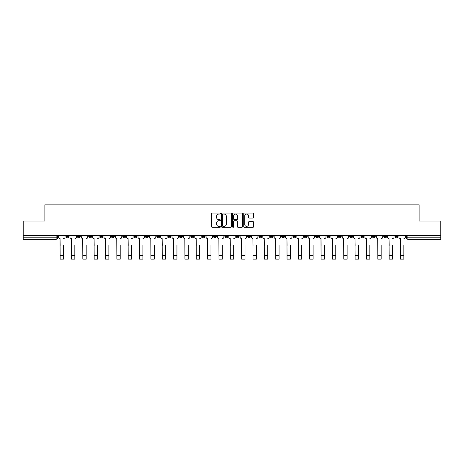 <?xml version="1.0" encoding="UTF-8"?>
<svg xmlns="http://www.w3.org/2000/svg" width="464" height="464" viewBox="0 0 464 464"><rect width="100%" height="100%" fill="white"/><g stroke="black" fill="none" stroke-linecap="round" stroke-linejoin="round"><path stroke-width="0.7" d="M220.365 213.562A0.499 0.499 0 0 0 219.866 213.063L212.28 213.063A0.713 0.713 0 0 0 211.567 213.776L211.567 226.623A0.713 0.713 0 0 0 212.28 227.337L219.866 227.337A0.499 0.499 0 0 0 220.365 226.838A0.499 0.499 0 0 0 219.866 226.339L218.88 226.339A2.285 2.285 0 0 1 216.601 224.054L216.601 222.987A2.285 2.285 0 0 1 218.88 220.702L219.866 220.702A0.499 0.499 0 0 0 220.365 220.203A0.499 0.499 0 0 0 219.866 219.698L218.88 219.698A2.285 2.285 0 0 1 216.601 217.419L216.601 216.346A2.285 2.285 0 0 1 218.88 214.061L219.866 214.061A0.499 0.499 0 0 0 220.365 213.562M372.366 235.544L372.366 236.344L375.272 236.344A1.456 1.456 0 0 1 373.816 237.8A1.456 1.456 0 0 1 372.366 236.344L372.366 235.544M361.021 235.544L361.021 236.344L363.927 236.344A1.456 1.456 0 0 1 362.471 237.8A1.456 1.456 0 0 1 361.021 236.344L361.021 235.544M292.946 235.544L292.946 236.344L295.852 236.344A1.456 1.456 0 0 1 294.402 237.8A1.456 1.456 0 0 1 292.946 236.344L292.946 235.544M281.602 235.544L281.602 236.344L284.507 236.344A1.456 1.456 0 0 1 283.057 237.8A1.456 1.456 0 0 1 281.602 236.344L281.602 235.544M270.257 235.544L270.257 236.344L273.163 236.344A1.456 1.456 0 0 1 271.707 237.8A1.456 1.456 0 0 1 270.257 236.344L270.257 235.544M247.561 235.544L247.561 236.344L250.473 236.344A1.456 1.456 0 0 1 249.017 237.8A1.456 1.456 0 0 1 247.561 236.344L247.561 235.544M224.872 236.344L224.872 235.544L224.872 236.344A1.456 1.456 0 0 0 226.328 237.8A1.456 1.456 0 0 1 224.872 236.344L227.783 236.344A1.456 1.456 0 0 1 226.328 237.8A1.456 1.456 0 0 0 227.783 236.344L227.783 235.544L227.783 236.344M213.527 236.344L213.527 235.544L213.527 236.344A1.456 1.456 0 0 0 214.983 237.8A1.456 1.456 0 0 1 213.527 236.344L216.439 236.344A1.456 1.456 0 0 1 214.983 237.8M202.182 236.344L202.182 235.544L202.182 236.344A1.456 1.456 0 0 0 203.638 237.8A1.456 1.456 0 0 1 202.182 236.344L205.094 236.344A1.456 1.456 0 0 1 203.638 237.8A1.456 1.456 0 0 0 205.094 236.344L205.094 235.544L205.094 236.344M190.837 235.544L190.837 236.344L193.743 236.344A1.456 1.456 0 0 1 192.293 237.8A1.456 1.456 0 0 1 190.837 236.344L190.837 235.544M179.493 235.544L179.493 236.344L182.398 236.344A1.456 1.456 0 0 1 180.943 237.8A1.456 1.456 0 0 1 179.493 236.344L179.493 235.544M168.148 235.544L168.148 236.344L171.054 236.344A1.456 1.456 0 0 1 169.598 237.8A1.456 1.456 0 0 1 168.148 236.344L168.148 235.544M156.797 236.344L156.797 235.544L156.797 236.344A1.456 1.456 0 0 0 158.253 237.8A1.456 1.456 0 0 1 156.797 236.344L159.709 236.344A1.456 1.456 0 0 1 158.253 237.8M134.108 236.344L134.108 235.544L134.108 236.344A1.456 1.456 0 0 0 135.563 237.8A1.456 1.456 0 0 1 134.108 236.344L137.019 236.344A1.456 1.456 0 0 1 135.563 237.8A1.456 1.456 0 0 0 137.019 236.344L137.019 235.544L137.019 236.344M122.763 236.344L122.763 235.544L122.763 236.344A1.456 1.456 0 0 0 124.219 237.8A1.456 1.456 0 0 1 122.763 236.344L125.674 236.344A1.456 1.456 0 0 1 124.219 237.8A1.456 1.456 0 0 0 125.674 236.344L125.674 235.544L125.674 236.344M111.418 236.344L111.418 235.544L111.418 236.344A1.456 1.456 0 0 0 112.874 237.8A1.456 1.456 0 0 1 111.418 236.344L114.33 236.344A1.456 1.456 0 0 1 112.874 237.8A1.456 1.456 0 0 0 114.33 236.344L114.33 235.544L114.33 236.344M100.073 236.344L100.073 235.544L100.073 236.344A1.456 1.456 0 0 0 101.529 237.8A1.456 1.456 0 0 1 100.073 236.344L102.979 236.344A1.456 1.456 0 0 1 101.529 237.8M88.728 236.344L88.728 235.544L88.728 236.344A1.456 1.456 0 0 0 90.184 237.8A1.456 1.456 0 0 1 88.728 236.344L91.634 236.344A1.456 1.456 0 0 1 90.184 237.8A1.456 1.456 0 0 0 91.634 236.344L91.634 235.544L91.634 236.344M77.384 236.344L77.384 235.544L77.384 236.344A1.456 1.456 0 0 0 78.834 237.8A1.456 1.456 0 0 1 77.384 236.344L80.289 236.344A1.456 1.456 0 0 1 78.834 237.8A1.456 1.456 0 0 0 80.289 236.344L80.289 235.544L80.289 236.344M252.863 218.092A0.713 0.713 0 0 0 253.576 217.378L253.576 213.776A0.713 0.713 0 0 0 252.863 213.063L244.441 213.063A0.713 0.713 0 0 0 243.728 213.776L243.728 226.623A0.713 0.713 0 0 0 244.441 227.337L252.863 227.337A0.713 0.713 0 0 0 253.576 226.623L253.576 222.268A0.713 0.713 0 0 0 252.863 221.554L249.255 221.554A0.713 0.713 0 0 0 248.542 222.268L248.542 224.431A1.908 1.908 0 0 1 246.633 226.339A1.908 1.908 0 0 1 244.725 224.431L244.725 215.969A1.908 1.908 0 0 1 246.633 214.061A1.908 1.908 0 0 1 248.542 215.969L248.542 217.378A0.713 0.713 0 0 0 249.255 218.092L252.863 218.092M23.2 235.544L23.2 221.073L44.875 221.073L44.875 204.856L419.125 204.856L419.125 221.073L440.8 221.073L440.8 235.544L23.2 235.544L23.2 237.8L57.6 237.8L57.6 235.544M231.374 213.776A0.713 0.713 0 0 0 230.66 213.063L222.239 213.063A0.713 0.713 0 0 0 221.525 213.776L221.525 226.623A0.713 0.713 0 0 0 222.239 227.337L230.66 227.337A0.713 0.713 0 0 0 231.374 226.623L231.374 213.776M233.34 213.063L241.761 213.063A0.713 0.713 0 0 1 242.475 213.776L242.475 226.623A0.713 0.713 0 0 1 241.761 227.337L238.16 227.337A0.713 0.713 0 0 1 237.44 226.623L237.44 221.415A0.713 0.713 0 0 0 236.727 220.702L234.337 220.702A0.713 0.713 0 0 0 233.624 221.415L233.624 226.838A0.499 0.499 0 0 1 233.125 227.337A0.499 0.499 0 0 1 232.626 226.838L232.626 213.776A0.713 0.713 0 0 1 233.34 213.063M406.4 235.544L406.4 237.8L440.8 237.8L440.8 239.256L407.856 239.256A1.456 1.456 0 0 1 406.4 237.8M440.8 235.544L440.8 237.8M57.6 237.8A1.456 1.456 0 0 1 56.144 239.256L23.2 239.256L23.2 237.8M397.961 235.544L397.961 236.344A1.456 1.456 0 0 1 396.511 237.8A1.456 1.456 0 0 1 395.055 236.344L397.961 236.344M395.055 235.544L395.055 236.344M386.616 235.544L386.616 236.344A1.456 1.456 0 0 1 385.166 237.8A1.456 1.456 0 0 1 383.711 236.344L386.616 236.344M383.711 235.544L383.711 236.344M375.272 235.544L375.272 236.344M363.927 235.544L363.927 236.344L363.927 235.544M352.582 235.544L352.582 236.344A1.456 1.456 0 0 1 351.126 237.8A1.456 1.456 0 0 1 349.67 236.344L352.582 236.344M349.67 235.544L349.67 236.344M341.237 235.544L341.237 236.344A1.456 1.456 0 0 1 339.781 237.8A1.456 1.456 0 0 1 338.326 236.344L341.237 236.344M338.326 235.544L338.326 236.344M329.892 235.544L329.892 236.344A1.456 1.456 0 0 1 328.437 237.8A1.456 1.456 0 0 1 326.981 236.344L329.892 236.344M326.981 235.544L326.981 236.344M318.548 235.544L318.548 236.344A1.456 1.456 0 0 1 317.092 237.8A1.456 1.456 0 0 1 315.636 236.344L318.548 236.344M315.636 235.544L315.636 236.344M307.203 235.544L307.203 236.344A1.456 1.456 0 0 1 305.747 237.8A1.456 1.456 0 0 1 304.291 236.344L307.203 236.344M304.291 235.544L304.291 236.344M295.852 235.544L295.852 236.344A1.456 1.456 0 0 1 294.402 237.8M284.507 235.544L284.507 236.344M273.163 236.344L273.163 235.544L273.163 236.344A1.456 1.456 0 0 1 271.707 237.8M261.818 235.544L261.818 236.344A1.456 1.456 0 0 1 260.362 237.8A1.456 1.456 0 0 1 258.906 236.344A1.456 1.456 0 0 0 260.362 237.8A1.456 1.456 0 0 0 261.818 236.344L258.906 236.344L258.906 235.544M250.473 236.344L250.473 235.544L250.473 236.344A1.456 1.456 0 0 1 249.017 237.8M239.128 235.544L239.128 236.344A1.456 1.456 0 0 1 237.672 237.8A1.456 1.456 0 0 1 236.217 236.344A1.456 1.456 0 0 0 237.672 237.8M236.217 235.544L236.217 236.344L239.128 236.344M216.439 235.544L216.439 236.344L216.439 235.544M193.743 236.344L193.743 235.544L193.743 236.344A1.456 1.456 0 0 1 192.293 237.8M182.398 236.344L182.398 235.544L182.398 236.344A1.456 1.456 0 0 1 180.943 237.8M171.054 236.344L171.054 235.544L171.054 236.344A1.456 1.456 0 0 1 169.598 237.8M159.709 235.544L159.709 236.344L159.709 235.544M148.364 236.344L148.364 235.544L148.364 236.344A1.456 1.456 0 0 1 146.908 237.8A1.456 1.456 0 0 1 145.452 236.344L148.364 236.344A1.456 1.456 0 0 1 146.908 237.8M145.452 235.544L145.452 236.344M102.979 235.544L102.979 236.344L102.979 235.544M68.945 235.544L68.945 236.344A1.456 1.456 0 0 1 67.489 237.8A1.456 1.456 0 0 1 66.039 236.344A1.456 1.456 0 0 0 67.489 237.8A1.456 1.456 0 0 0 68.945 236.344L68.945 235.544M66.039 235.544L66.039 236.344L68.945 236.344M223.022 214.061A0.499 0.499 0 0 0 222.523 214.559L222.523 225.84A0.499 0.499 0 0 0 223.022 226.339L224.06 226.339A2.285 2.285 0 0 0 226.345 224.054L226.345 216.346A2.285 2.285 0 0 0 224.06 214.061L223.022 214.061M237.44 216.004A1.908 1.908 0 0 0 235.532 214.095A1.908 1.908 0 0 0 233.624 216.004L233.624 218.985A0.713 0.713 0 0 0 234.337 219.698L236.727 219.698A0.713 0.713 0 0 0 237.44 218.985L237.44 216.004M58.58 237.075L58.58 235.544L58.58 237.075A1.456 1.456 0 0 0 60.036 238.525L60.146 245.439M60.036 238.525L60.146 259.144L63.493 259.144L63.493 245.439M65.053 237.075L65.053 235.544L65.053 237.075A1.456 1.456 0 0 1 63.603 238.525M63.493 259.144L60.146 259.144M69.925 237.075L69.925 235.544L69.925 237.075A1.456 1.456 0 0 0 71.381 238.525L71.491 245.439M71.381 238.525L71.491 259.144L74.837 259.144L74.837 245.439M76.398 237.075L76.398 235.544L76.398 237.075A1.456 1.456 0 0 1 74.948 238.525M81.275 237.075L81.275 235.544L81.275 237.075A1.456 1.456 0 0 0 82.725 238.525L82.836 245.439M82.725 238.525L82.836 259.144L86.182 259.144L86.182 245.439M87.748 237.075L87.748 235.544L87.748 237.075A1.456 1.456 0 0 1 86.292 238.525M74.837 259.144L71.491 259.144M86.182 259.144L82.836 259.144M92.62 237.075L92.62 235.544L92.62 237.075A1.456 1.456 0 0 0 94.07 238.525L94.18 245.439M94.07 238.525L94.18 259.144L97.527 259.144L97.527 245.439M99.093 237.075L99.093 235.544L99.093 237.075A1.456 1.456 0 0 1 97.637 238.525M103.965 237.075L103.965 235.544L103.965 237.075A1.456 1.456 0 0 0 105.421 238.525L105.525 245.439M105.421 238.525L105.525 259.144L108.872 259.144L108.872 245.439M110.438 237.075L110.438 235.544L110.438 237.075A1.456 1.456 0 0 1 108.982 238.525M115.31 237.075L115.31 235.544L115.31 237.075A1.456 1.456 0 0 0 116.766 238.525L116.87 245.439M116.766 238.525L116.87 259.144L120.217 259.144L120.217 245.439M121.783 237.075L121.783 235.544L121.783 237.075A1.456 1.456 0 0 1 120.327 238.525M97.527 259.144L94.18 259.144M108.872 259.144L105.525 259.144M120.217 259.144L116.87 259.144M126.655 237.075L126.655 235.544L126.655 237.075A1.456 1.456 0 0 0 128.11 238.525L128.221 245.439M128.11 238.525L128.221 259.144L131.561 259.144L131.561 245.439M133.127 237.075L133.127 235.544L133.127 237.075A1.456 1.456 0 0 1 131.672 238.525M131.561 259.144L128.221 259.144M137.999 237.075L137.999 235.544L137.999 237.075A1.456 1.456 0 0 0 139.455 238.525L139.565 245.439M139.455 238.525L139.565 259.144L142.906 259.144L142.906 245.439M144.472 237.075L144.472 235.544L144.472 237.075A1.456 1.456 0 0 1 143.016 238.525M142.906 259.144L139.565 259.144M149.344 237.075L149.344 235.544L149.344 237.075A1.456 1.456 0 0 0 150.8 238.525L150.91 245.439M150.8 238.525L150.91 259.144L154.257 259.144L154.257 245.439M155.817 237.075L155.817 235.544L155.817 237.075A1.456 1.456 0 0 1 154.361 238.525M154.257 259.144L150.91 259.144M160.689 237.075L160.689 235.544L160.689 237.075A1.456 1.456 0 0 0 162.145 238.525L162.255 245.439M162.145 238.525L162.255 259.144L165.602 259.144L165.602 245.439M167.162 237.075L167.162 235.544L167.162 237.075A1.456 1.456 0 0 1 165.712 238.525M165.602 259.144L162.255 259.144M172.034 237.075L172.034 235.544L172.034 237.075A1.456 1.456 0 0 0 173.49 238.525L173.6 245.439M173.49 238.525L173.6 259.144L176.946 259.144L176.946 245.439M178.507 237.075L178.507 235.544L178.507 237.075A1.456 1.456 0 0 1 177.057 238.525M183.384 237.075L183.384 235.544L183.384 237.075A1.456 1.456 0 0 0 184.834 238.525L184.945 245.439M184.834 238.525L184.945 259.144L188.291 259.144L188.291 245.439M189.857 237.075L189.857 235.544L189.857 237.075A1.456 1.456 0 0 1 188.401 238.525M194.729 237.075L194.729 235.544L194.729 237.075A1.456 1.456 0 0 0 196.179 238.525L196.289 245.439M196.179 238.525L196.289 259.144L199.636 259.144L199.636 245.439M201.202 237.075L201.202 235.544L201.202 237.075A1.456 1.456 0 0 1 199.746 238.525M206.074 237.075L206.074 235.544L206.074 237.075A1.456 1.456 0 0 0 207.53 238.525L207.634 245.439M207.53 238.525L207.634 259.144L210.981 259.144L210.981 245.439M212.547 237.075L212.547 235.544L212.547 237.075A1.456 1.456 0 0 1 211.091 238.525M217.419 237.075L217.419 235.544L217.419 237.075A1.456 1.456 0 0 0 218.875 238.525L218.979 245.439M218.875 238.525L218.979 259.144L222.326 259.144L222.326 245.439M223.892 237.075L223.892 235.544L223.892 237.075A1.456 1.456 0 0 1 222.436 238.525M228.764 237.075L228.764 235.544L228.764 237.075A1.456 1.456 0 0 0 230.219 238.525L230.33 245.439M230.219 238.525L230.33 259.144L233.67 259.144L233.67 245.439M235.236 237.075L235.236 235.544L235.236 237.075A1.456 1.456 0 0 1 233.781 238.525M176.946 259.144L173.6 259.144M188.291 259.144L184.945 259.144M199.636 259.144L196.289 259.144M210.981 259.144L207.634 259.144M222.326 259.144L218.979 259.144M233.67 259.144L230.33 259.144M240.108 237.075L240.108 235.544L240.108 237.075A1.456 1.456 0 0 0 241.564 238.525L241.674 245.439M241.564 238.525L241.674 259.144L245.021 259.144L245.021 245.439M246.581 237.075L246.581 235.544L246.581 237.075A1.456 1.456 0 0 1 245.125 238.525M245.021 259.144L241.674 259.144M251.453 237.075L251.453 235.544L251.453 237.075A1.456 1.456 0 0 0 252.909 238.525L253.019 245.439M252.909 238.525L253.019 259.144L256.366 259.144L256.366 245.439M257.926 237.075L257.926 235.544L257.926 237.075A1.456 1.456 0 0 1 256.47 238.525M256.366 259.144L253.019 259.144M262.798 237.075L262.798 235.544L262.798 237.075A1.456 1.456 0 0 0 264.254 238.525L264.364 245.439M264.254 238.525L264.364 259.144L267.711 259.144L267.711 245.439M269.271 237.075L269.271 235.544L269.271 237.075A1.456 1.456 0 0 1 267.821 238.525M267.711 259.144L264.364 259.144M274.143 237.075L274.143 235.544L274.143 237.075A1.456 1.456 0 0 0 275.599 238.525L275.709 245.439M275.599 238.525L275.709 259.144L279.055 259.144L279.055 245.439M280.616 237.075L280.616 235.544L280.616 237.075A1.456 1.456 0 0 1 279.166 238.525M279.055 259.144L275.709 259.144M285.493 237.075L285.493 235.544L285.493 237.075A1.456 1.456 0 0 0 286.943 238.525L287.054 245.439M286.943 238.525L287.054 259.144L290.4 259.144L290.4 245.439M291.966 237.075L291.966 235.544L291.966 237.075A1.456 1.456 0 0 1 290.51 238.525M290.4 259.144L287.054 259.144M296.838 237.075L296.838 235.544L296.838 237.075A1.456 1.456 0 0 0 298.288 238.525L298.398 245.439M298.288 238.525L298.398 259.144L301.745 259.144L301.745 245.439M303.311 237.075L303.311 235.544L303.311 237.075A1.456 1.456 0 0 1 301.855 238.525M301.745 259.144L298.398 259.144M308.183 237.075L308.183 235.544L308.183 237.075A1.456 1.456 0 0 0 309.639 238.525L309.743 245.439M309.639 238.525L309.743 259.144L313.09 259.144L313.09 245.439M314.656 237.075L314.656 235.544L314.656 237.075A1.456 1.456 0 0 1 313.2 238.525M313.09 259.144L309.743 259.144M319.528 237.075L319.528 235.544L319.528 237.075A1.456 1.456 0 0 0 320.984 238.525L321.094 245.439M320.984 238.525L321.094 259.144L324.435 259.144L324.435 245.439M326.001 237.075L326.001 235.544L326.001 237.075A1.456 1.456 0 0 1 324.545 238.525M324.435 259.144L321.094 259.144M330.873 237.075L330.873 235.544L330.873 237.075A1.456 1.456 0 0 0 332.328 238.525L332.439 245.439M332.328 238.525L332.439 259.144L335.779 259.144L335.779 245.439M337.345 237.075L337.345 235.544L337.345 237.075A1.456 1.456 0 0 1 335.89 238.525M335.779 259.144L332.439 259.144M342.217 237.075L342.217 235.544L342.217 237.075A1.456 1.456 0 0 0 343.673 238.525L343.783 245.439M343.673 238.525L343.783 259.144L347.13 259.144L347.13 245.439M348.69 237.075L348.69 235.544L348.69 237.075A1.456 1.456 0 0 1 347.234 238.525M347.13 259.144L343.783 259.144M353.562 237.075L353.562 235.544L353.562 237.075A1.456 1.456 0 0 0 355.018 238.525L355.128 245.439M355.018 238.525L355.128 259.144L358.475 259.144L358.475 245.439M360.035 237.075L360.035 235.544L360.035 237.075A1.456 1.456 0 0 1 358.579 238.525M358.475 259.144L355.128 259.144M364.907 237.075L364.907 235.544L364.907 237.075A1.456 1.456 0 0 0 366.363 238.525L366.473 245.439M366.363 238.525L366.473 259.144L369.82 259.144L369.82 245.439M371.38 237.075L371.38 235.544L371.38 237.075A1.456 1.456 0 0 1 369.93 238.525M369.82 259.144L366.473 259.144M376.252 237.075L376.252 235.544L376.252 237.075A1.456 1.456 0 0 0 377.708 238.525L377.818 245.439M377.708 238.525L377.818 259.144L381.164 259.144L381.164 245.439M382.725 237.075L382.725 235.544L382.725 237.075A1.456 1.456 0 0 1 381.275 238.525M381.164 259.144L377.818 259.144M387.602 237.075L387.602 235.544L387.602 237.075A1.456 1.456 0 0 0 389.052 238.525L389.163 245.439M389.052 238.525L389.163 259.144L392.509 259.144L392.509 245.439M394.075 237.075L394.075 235.544L394.075 237.075A1.456 1.456 0 0 1 392.619 238.525M392.509 259.144L389.163 259.144M398.947 237.075L398.947 235.544L398.947 237.075A1.456 1.456 0 0 0 400.397 238.525L400.507 245.439M400.397 238.525L400.507 259.144L403.854 259.144L403.854 245.439M405.42 237.075L405.42 235.544L405.42 237.075A1.456 1.456 0 0 1 403.964 238.525M403.854 259.144L400.507 259.144M56.144 235.544L56.144 239.256M407.856 235.544L407.856 239.256M63.493 255.473L60.146 255.473M74.837 255.473L71.491 255.473M86.182 255.473L82.836 255.473M97.527 255.473L94.18 255.473M108.872 255.473L105.525 255.473M120.217 255.473L116.87 255.473M131.561 255.473L128.221 255.473M142.906 255.473L139.565 255.473M154.257 255.473L150.91 255.473M165.602 255.473L162.255 255.473M176.946 255.473L173.6 255.473M188.291 255.473L184.945 255.473M199.636 255.473L196.289 255.473M210.981 255.473L207.634 255.473M222.326 255.473L218.979 255.473M233.67 255.473L230.33 255.473M245.021 255.473L241.674 255.473M256.366 255.473L253.019 255.473M267.711 255.473L264.364 255.473M279.055 255.473L275.709 255.473M290.4 255.473L287.054 255.473M301.745 255.473L298.398 255.473M313.09 255.473L309.743 255.473M324.435 255.473L321.094 255.473M335.779 255.473L332.439 255.473M347.13 255.473L343.783 255.473M358.475 255.473L355.128 255.473M369.82 255.473L366.473 255.473M381.164 255.473L377.818 255.473M392.509 255.473L389.163 255.473M403.854 255.473L400.507 255.473"/></g></svg>
